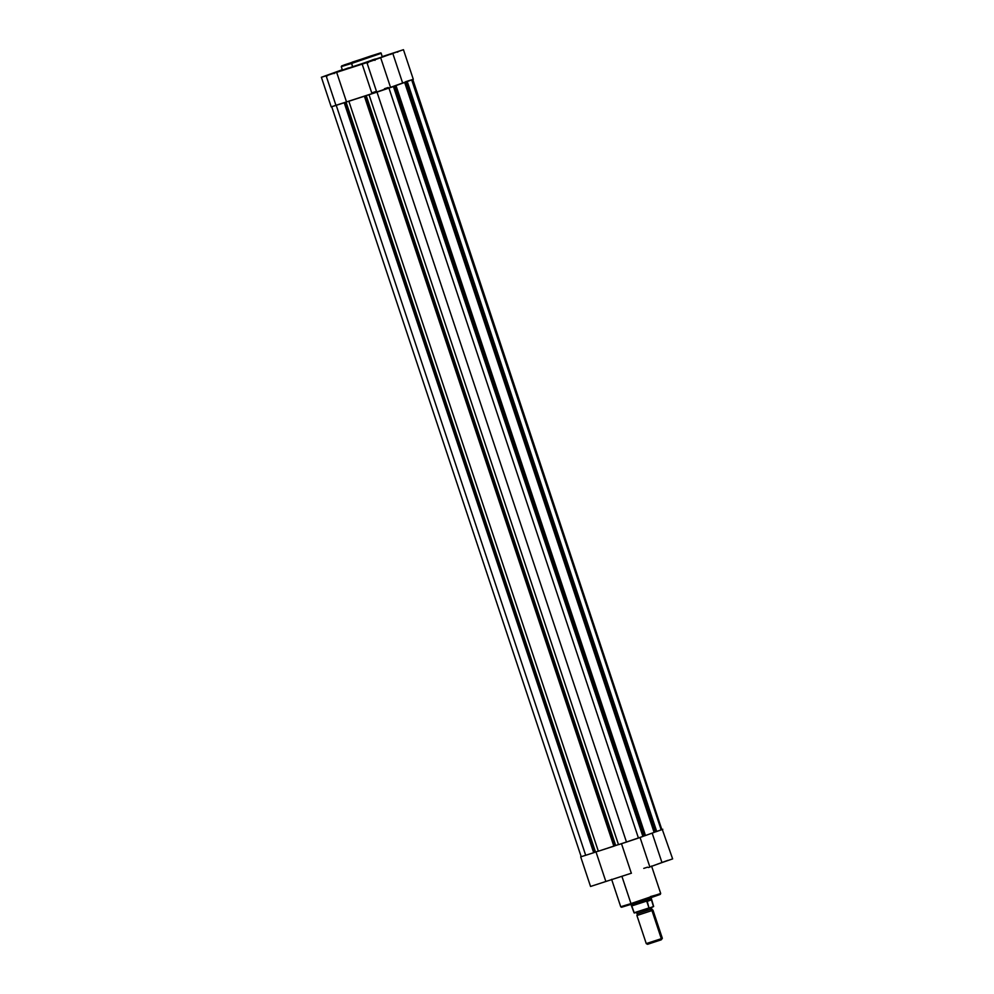 <?xml version="1.0" encoding="UTF-8"?>
<svg xmlns="http://www.w3.org/2000/svg" width="994" height="994" viewBox="0 0 994 994"><rect width="100%" height="100%" fill="white"/><g stroke="black" fill="none" stroke-linecap="round" stroke-linejoin="round"><path stroke-width="1.49" d="M332.53 73.506L326.79 75.482L332.53 73.506M373.322 60.299L367.594 62.237L373.322 60.299M369.557 61.653L375.272 59.702L369.557 61.653M396.047 52.11L390.294 54.074L396.047 52.11M342.433 70.139L382.255 56.919L381.224 53.328C380.242 52.819 383.609 51.999 370.563 56.062L341.663 65.902L351.516 63.479L341.265 66.623L342.433 70.139L352.684 66.996L351.59 62.883L344.061 64.995L380.553 53.005L352.199 62.162L378.093 53.962L351.516 63.479L381.224 53.328L351.516 63.479L352.684 66.996L375.359 58.957M332.394 106.433L376.763 92.218L366.923 62.597L321.36 77.284L342.284 69.717L321.397 77.284L331.213 106.892L335.984 105.439L326.131 75.817L321.397 77.284M384.479 88.715L388.169 87.522L384.479 88.715M388.343 88.056L372.079 93.548L388.343 88.056M372.104 93.622L389.996 87.646M403.452 49.7L392.779 53.39L402.632 83.011L413.305 79.321L403.452 49.7L382.305 56.583L403.452 49.7L392.779 53.39L402.632 83.011L390.53 87.36L412.05 79.669M409.776 80.377L405.589 81.744M380.727 57.876L390.58 87.497L376.763 92.218L366.923 62.597L392.779 53.39L326.131 75.817L335.984 105.439L346.508 101.91L336.655 72.301L346.508 101.91L371.992 93.66L362.151 64.063M392.282 53.465L398.01 51.526L392.282 53.465M348.534 67.89L342.557 70.052M373.794 59.454L372.141 59.988M371.855 92.864L376.477 91.324L371.855 92.864M656.723 831.481L407.242 81.52L410.224 80.452L405.925 81.943L655.406 831.903L656.723 831.481L407.242 81.52L405.925 81.943L655.406 831.903L661.172 829.878L656.723 831.481M412.808 79.483L661.855 829.63L661.172 829.878L411.69 79.93L661.172 829.878L662.277 829.443L661.308 829.704M581.254 856.654L585.702 855.3L336.233 105.352L585.702 855.3L593.691 852.715L344.21 102.755L338.855 104.494L344.943 102.494L594.424 852.454L593.691 852.715L344.21 102.755L344.943 102.494L594.424 852.454L585.702 855.3L581.192 856.679L331.723 106.731M344.421 102.668L346.036 102.084L595.505 852.044L594.412 852.43L595.505 852.044L346.036 102.084L351.727 100.232L344.421 102.668M598.313 851.137L595.505 852.044L598.313 851.137M350.124 100.816L348.857 101.251L350.124 100.816M598.338 851.212L348.857 101.251L598.338 851.212L613.857 846.18L364.388 96.219L348.857 101.251L365.121 95.958L614.59 845.906L613.857 846.18L364.388 96.219L365.121 95.958L614.59 845.906L615.684 845.496L598.338 851.212M364.587 96.132L366.202 95.548L615.684 845.496L618.479 844.589L615.684 845.496L366.202 95.548L371.905 93.697L364.587 96.132M370.29 94.281L371.905 93.697L370.29 94.281M618.504 844.664L369.035 94.716L618.504 844.664L626.493 842.08L377.012 92.131L626.493 842.08L638.446 838.054L388.965 88.118L638.446 838.054L642.894 836.451L618.504 844.664M374.378 92.976L369.035 94.716L374.378 92.976M390.431 87.571L393.413 86.503L642.894 836.451L393.413 86.503L390.431 87.571M391.798 87.037L390.555 87.435L391.798 87.037M390.543 87.385L394.978 85.894L390.543 87.385M642.857 836.364L645.479 835.519L395.997 85.571L394.693 85.993L644.162 835.954L645.479 835.519L395.997 85.571L404.657 82.452L654.127 832.413L645.479 835.519L654.127 832.413L404.657 82.452L403.34 82.875L394.693 85.993L644.162 835.954L642.857 836.364M403.042 82.987L400.147 83.918L403.042 82.987M654.102 832.313L655.406 831.891L654.102 832.313M406.223 81.843L403.328 82.775L406.223 81.843M650.436 896.588L658.165 894.426L630.979 903.583L631.55 904.167L630.979 903.583L660.687 893.444L660.327 894.339L621.362 907.236L620.728 906.739L630.979 903.583L621.896 876.286L630.979 903.583L620.728 906.739L611.608 879.33M643.764 868.383L647.529 867.19M662.166 829.431L659.618 830.437M639.925 837.52L623.81 842.949M588.448 854.418L580.695 856.853L590.548 886.462L631.438 873.192M649.716 867.103L648.399 867.501M662.265 829.394L672.64 858.891L661.967 862.581L652.163 833.121L661.967 862.581L649.865 866.93L667.869 860.357M633.253 903.621L642.497 900.564M644.373 899.943L659.78 894.588M660.153 894.376L650.324 897.408M630.519 904.006L622.107 906.988M621.722 907.199L629.947 904.689M639.912 837.532L623.859 842.937M590.548 886.462L605.843 881.492L595.99 851.883L605.843 881.492L631.327 873.229L621.474 843.633M588.336 854.442L580.695 856.853M662.787 829.269L659.705 830.4M630.544 904.006L631.563 904.167M647.628 944.275L661.345 939.752L662.339 938.299L652.983 910.169L651.965 910.566A1.715 1.503 70.2 0 1 650.585 909.336A1.715 1.503 -109.8 0 0 651.965 910.566L636.918 915.511L651.965 910.566L661.321 938.696L662.339 938.299L660.911 939.815M637.489 913.66L650.585 909.336L637.489 913.66M631.762 905.161L631.774 905.932L647.119 900.949L651.318 898.452L650.051 898.949L651.207 899.073L653.505 906.64L649.181 908.143L653.642 906.441L651.505 899.843L646.833 901.521L651.393 899.545L646.821 901.198L651.393 899.545L649.765 898.116L650.051 898.949L646.833 901.521L648.995 907.994L651.977 907.162L651.48 908.988L652.971 910.169L651.965 910.566L661.321 938.696L647.293 943.244M650.933 907.572A1.715 1.503 -109.8 0 0 650.585 909.336A1.715 1.503 70.2 0 1 650.933 907.572M631.923 906.354L634.06 912.778L648.97 907.944L647.119 900.949L631.774 905.932L634.271 912.977L647.032 908.938M649.678 907.808L648.56 908.168M647.852 908.417L649.157 908.007M653.418 906.677L634.06 912.778L631.24 905.136L650.051 898.949L632.507 904.639M660.799 939.951L661.321 938.696L646.274 943.641L647.579 944.3L660.799 939.951M651.318 898.452L653.642 906.441M634.16 912.927L649.331 908.156M634.47 912.964L647.703 908.715M327.461 75.805L326.79 75.482M368.24 62.597L367.569 62.262M390.965 54.409L390.294 54.074M397.699 52.173L398.035 51.502M374.974 60.361L375.297 59.69M334.183 73.568L334.518 72.91M660.687 893.444L651.567 866.035M640.049 837.457L649.902 867.066M636.918 915.499L637.415 913.672L635.924 912.504M646.274 943.641L636.918 915.511"/></g></svg>
